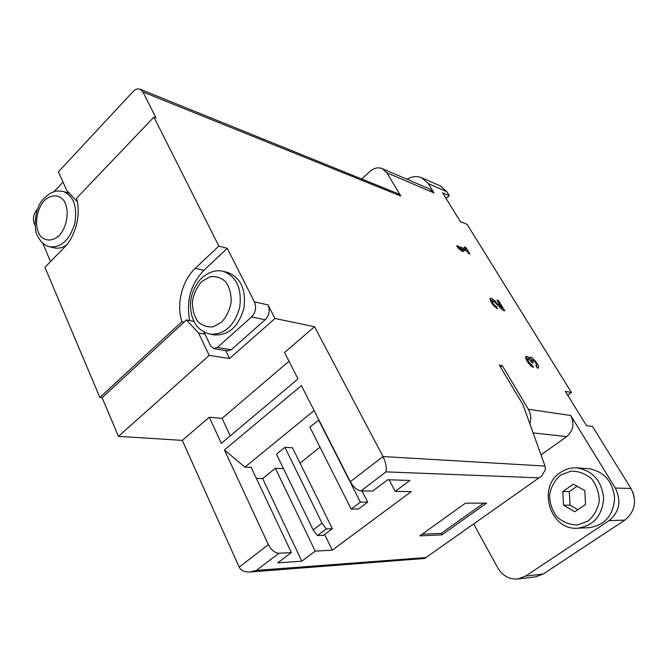 <?xml version="1.0" encoding="UTF-8"?>
<svg xmlns="http://www.w3.org/2000/svg" width="668" height="668" viewBox="0 0 668 668"><rect width="100%" height="100%" fill="white"/><g stroke="black" fill="none" stroke-linecap="round" stroke-linejoin="round"><path stroke-width="1" d="M314.11 410.553L244.931 467.132L224.423 449.948L268.377 544.67C271.3 550.081 274.807 552.954 278.907 553.271L291.357 552.545L277.738 562.832L301.819 561.17L315.221 551.158L332.28 550.165L324.631 534.492M291.357 552.545L251.176 467.366L244.931 467.132M256.362 478.355L262.633 478.522L275.341 468.293L315.221 551.158M283.457 468.602L275.341 468.293M319.989 447.142L300.032 463.058M284.91 447.318L276.46 454.165L313.158 529.899L322.026 523.178L284.91 447.318L292.517 447.794L332.347 528.697L326.26 528.889L317.367 535.594L323.487 535.352L332.347 528.697M318.912 420.005L309.868 427.061L351.176 509.066L358.532 508.999L367.701 502.102L361.981 490.922M419.813 535.878L441.974 534.859L486.663 503.113L465.437 503.154L419.813 535.878M224.423 449.948L301.418 385.611L350.316 481.703C353.506 487.239 357.054 490.304 360.971 490.913L372.719 491.072L387.69 479.766L409.918 480.409L395.214 491.389L411.263 491.615L332.28 550.165M389.135 479.808L395.214 491.389M278.907 553.271L256.362 570.405L250.041 571.975C244.605 572.225 240.981 570.606 239.161 567.124L182.306 440.387L118.47 436.363L102.104 397.694L99.858 397.468L44.923 267.342L64.47 247.26C75.76 236.029 81.254 213.735 76.503 198.279L153.907 117.117L218.853 246.041L227.262 248.329L203.798 270.381C190.681 284.267 185.98 300.984 189.712 320.531M473.637 523.929L497.685 567.7C502.545 575.791 509.241 579.557 517.784 578.997L535.536 576.868L543.218 574.029L624.839 520.113C635.143 511.605 637.18 501.05 630.959 488.45L592.533 426.518L586.579 425.725L565.328 391.364L571.424 392.5L467.082 224.331L460.419 221.659L442.583 192.81L449.322 195.716L446.825 191.691L440.329 185.946L421.7 177.755C416.907 175.801 412.022 176.31 407.046 179.283M449.322 195.716L446.107 198.505M571.424 392.5L567.716 395.214M37.558 209.218L36.64 210.195C33.5 214.161 32.674 218.453 34.16 223.07L35.053 225.158M42.618 242.952L50.551 261.564M497.677 308.75L496.182 306.303C493.719 304.7 492.391 302.88 492.191 300.842L494.495 301.953L502.837 310.253L504.791 310.829L498.437 300.483L497.025 300.049L501.818 307.864L494.512 300.592C492.324 298.504 490.88 297.811 490.178 298.504C490.554 302.337 493.059 305.752 497.677 308.75M468.443 253.431L469.896 253.949L465.863 247.377L464.41 246.851L465.721 248.98L456.67 245.682L458.089 248.012L461.538 250.943L463.642 251.702L460.219 248.78L467.132 251.285L468.443 253.431M537.439 368.193L538.358 367.968C540.212 366.047 531.252 355.075 529.799 357.497L529.615 358.207C527.712 356.495 526.442 355.952 525.799 356.587C524.255 358.09 530.576 366.957 533.481 367.342L531.912 364.77C529.482 363.283 528.104 361.405 527.77 359.125L527.812 359.05C528.605 358.758 529.741 359.676 531.219 361.805L531.745 362.674L533.139 362.983L531.995 359.994L533.331 360.378C535.511 362.432 536.521 364.144 536.362 365.513L535.87 365.638L537.439 368.193M77.096 200.575L76.62 201.068L66.666 190.297L58.408 171.818L133.141 91.516C135.445 89.161 137.775 88.401 140.13 89.22L398.245 193.803L400.775 196.025L386.897 172.812L433.991 192.902L428.288 183.608L421.7 177.755M140.13 89.22L142.927 91.959L156.045 117.935L153.907 117.117M218.853 246.041L195.281 268.319C182.047 280.51 176.135 304.157 181.88 321.742L184.051 322.143L186.456 319.922L198.588 333.048L205.001 334.175L210.704 346.074L213.835 348.646L217.342 347.477L251.51 316.983C255.644 312.532 256.612 307.497 254.416 301.894L227.262 248.329M225.709 350.575L229.558 358.524L274.982 318.502L268.01 304.9C270.198 310.428 269.246 315.388 265.146 319.763L231.253 349.756L227.763 350.909L213.835 348.646M274.982 318.502L314.544 326.719L383.04 456.561L350.316 481.703M250.041 571.975L424.639 558.481L541.79 475.883L545.455 469.52L544.988 466.055L523.036 404.791L499.322 365.079L502.286 365.697L500.507 367.058M529.824 423.729C531.394 418.602 530.901 413.776 528.355 409.267L502.286 365.697M517.784 578.997L525.616 576.092L608.999 520.656C619.537 511.888 621.632 501.017 615.295 488.049L570.731 415.504C574.705 423.671 573.344 430.71 566.656 436.605L541.005 454.933M538.558 477.82L386.02 471.875C386.847 467.617 385.853 462.515 383.04 456.561L544.988 466.055M181.88 321.742L99.858 397.468M198.588 333.048L209.226 355.384L229.558 358.524M184.051 322.143L102.104 397.694M209.226 355.384L118.47 436.363M289.019 361.254L222.06 418.377L209.243 417.233L182.306 440.387M314.544 326.719L284.56 352.495L298.003 378.915L221.359 443.335L209.243 417.233M386.897 172.812L382.213 168.62C378.055 167.05 373.996 167.969 370.047 171.367L361.689 178.991M433.991 192.902L429.449 188.894L382.213 168.62M576.651 467.909L587.99 468.577C603.772 471.099 612.656 480.977 614.635 498.219C613.341 515.496 604.799 525.315 588.992 527.687L577.603 528.196C550.048 530.659 536.989 487.172 560.293 472.593C565.237 469.186 570.689 467.625 576.651 467.909C592.658 470.481 601.651 480.551 603.638 498.144C602.319 515.771 593.635 525.791 577.603 528.196M186.456 319.922L194.054 321.492M193.795 320.991L193.06 321.308M203.915 331.912L205.001 334.175M223.371 271.392L227.571 272.427C240.847 277.604 246.275 289.628 243.853 308.499C238.476 326.744 228.681 335.536 214.461 334.893L210.211 334.142C224.456 334.785 234.276 325.942 239.67 307.614C242.108 288.659 236.672 276.585 223.371 271.392C219.613 270.248 211.038 269.63 201.227 278.447C195.407 284.819 191.858 292.425 190.58 301.268C189.762 312.941 193.636 321.5 194.906 323.011C197.978 328.623 203.089 332.33 210.211 334.142M76.62 201.068L77.237 201.243M63.46 191.499C57.84 190.839 54.759 190.889 54.233 191.666C52.981 192.367 51.545 191.432 43.938 198.538C34.11 207.163 33.567 231.053 37.725 236.18C40.873 242.25 44.948 245.807 49.95 246.859C61.231 247.736 69.48 240.054 74.691 223.822C77.572 206.971 73.831 196.2 63.46 191.499L69.464 193.328M66.466 245.031C62.391 247.795 58.358 248.738 54.367 247.87L49.95 246.859M63.001 182.097L53.933 191.766M632.521 491.414L634.241 497.059M560.552 475.173L570.856 471.149C578.496 471.024 585.385 473.562 591.531 478.747C596.566 485.244 599.146 492.7 599.279 501.125C597.735 509.333 593.944 516.005 587.907 521.124L577.386 524.956C569.704 524.856 562.882 522.159 556.92 516.865C552.102 510.377 549.655 503.037 549.58 494.838C551.075 486.847 554.732 480.292 560.552 475.173M584.792 490.621L573.394 484.183L562.832 491.489L563.525 505.192L574.822 511.738L585.527 504.474L584.792 490.621M577.068 486.262L569.32 491.606L562.832 491.489M569.32 491.606L570.021 505.158L563.525 505.192M570.021 505.158L577.862 509.684M537.398 368.135L536.462 365.246M532.312 359.868L529.615 358.148M528.53 359.033L529.615 358.207M528.346 358.958L525.616 357.23M530.768 365.638L531.912 364.77M465.12 248.003L465.863 247.377M466.531 251.068L465.412 249.239M457.672 247.319L464.661 249.865L465.721 248.98M459.601 249.298L460.219 248.78M492.575 300.683L490.028 299.139M495.147 307.121L496.182 306.303M497.668 301.101L498.437 300.483M502.753 310.169L501.493 308.115M501.05 308.474L501.818 307.864M230.26 435.853L222.06 418.377M301.819 561.17L262.633 478.522M317.367 535.594L313.158 529.899M322.026 523.178L326.26 528.889M367.701 502.102L360.394 502.111L351.176 509.066M360.394 502.111L318.611 419.972M422.134 534.208L441.181 533.381L441.974 534.859M441.181 533.381L483.715 503.121M425.433 557.596L256.362 570.405M386.02 471.875L360.971 490.913M268.377 544.67L239.161 567.124M428.288 183.608L446.825 191.691M400.775 196.025L142.927 91.959M254.416 301.894L268.01 304.9M528.355 409.267L570.731 415.504M615.295 488.049L630.959 488.45M533.106 432.897L566.656 436.605M608.999 520.656L624.839 520.113M525.616 576.092L543.218 574.029M195.281 268.319L203.798 270.381M217.342 347.477L231.253 349.756M251.51 316.983L265.146 319.763M201.744 281.545L209.944 276.769C215.923 275.926 221.233 277.654 225.859 281.946C229.575 287.574 231.337 294.346 231.153 302.253C229.667 310.136 226.477 316.774 221.584 322.168L213.226 326.786C207.214 327.437 201.97 325.55 197.486 321.141C193.929 315.496 192.259 308.825 192.484 301.109C193.92 293.436 197.01 286.914 201.744 281.545M44.23 200.692C50.651 194.597 58.225 194.238 63.435 199.932C69.756 208.808 67.76 226.126 59.327 235.437C52.747 241.474 45.182 241.524 40.138 235.704C34.076 226.753 36.047 209.994 44.23 200.692M526.618 359.994L527.77 359.125M531.853 362.699L532.613 362.123M493.694 301.243L494.512 300.592M540.395 476.868L425.048 558.181M526.66 359.918L527.812 359.05M530.851 360.862L531.995 359.994M491.089 301.727L492.191 300.842"/></g></svg>
